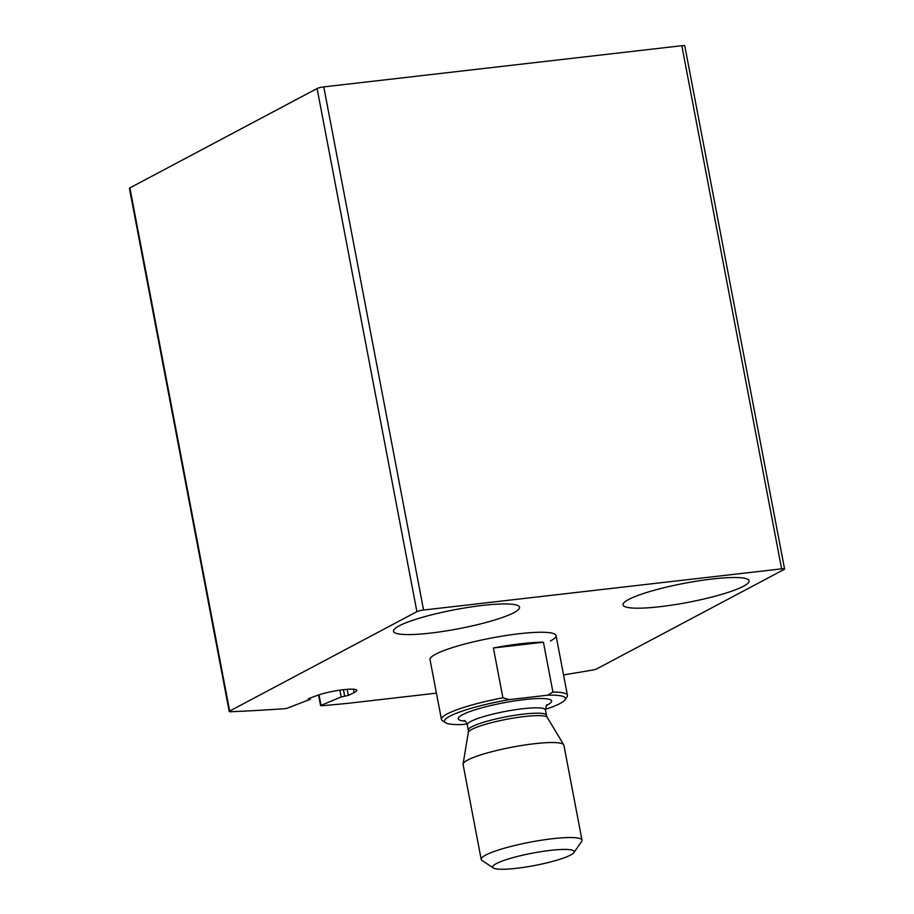 <?xml version="1.0" encoding="UTF-8"?>
<svg xmlns="http://www.w3.org/2000/svg" width="914" height="914" viewBox="0 0 914 914"><rect width="100%" height="100%" fill="white"/><g stroke="black" fill="none" stroke-linecap="round" stroke-linejoin="round"><path stroke-width="1.37" d="M563.538 674.898A641.411 97.021 169.2 0 0 591.781 670.213A5.13 0.777 169.2 0 0 596.899 668.808L784.121 569.433A5.13 0.777 169.2 0 0 784.578 568.999A5.13 0.777 169.2 0 0 781.619 568.851L423.57 610.038A5.13 0.777 169.2 0 0 416.898 611.672L229.677 711.046A5.13 0.777 169.2 0 0 229.22 711.48A5.13 0.777 169.2 0 0 230.842 711.732A641.411 97.021 169.2 0 0 286.208 708.579L309.983 699.439L308.235 698.902L308.852 698.513L316.975 695.531A23.09 3.496 169.2 0 1 341.745 689.899A23.09 3.496 169.2 0 1 356.814 690.333A23.09 3.496 169.2 0 1 354.164 692.606L348.325 695.405L341.173 696.982L321.031 705.334L321.762 705.757A641.411 97.021 169.2 0 0 347.48 703.38L436.424 693.155M784.578 568.999L684.78 45.849A5.13 0.777 169.2 0 0 681.821 45.7L323.773 86.887A5.13 0.777 169.2 0 0 317.101 88.521L129.879 187.896A5.13 0.777 169.2 0 0 129.422 188.33L229.22 711.48M467.065 723.991L462.267 724.539A61.581 9.311 -10.8 0 1 445.415 722.677L442.456 720.723A64.14 9.7 -10.8 0 1 441.439 719.398L430.026 659.611A64.14 9.7 -10.8 0 1 491.218 638.063A64.14 9.7 -10.8 0 1 556.043 635.573A64.14 9.7 -10.8 0 1 550.411 641M513.908 612.654A64.14 9.7 -10.8 0 1 444.078 631.254A64.14 9.7 -10.8 0 1 393.534 631.277A64.14 9.7 -10.8 0 1 454.715 609.729A64.14 9.7 -10.8 0 1 519.54 607.239A64.14 9.7 -10.8 0 1 513.908 612.654M743.436 586.262A64.14 9.7 -10.8 0 1 673.595 604.851A64.14 9.7 -10.8 0 1 623.051 604.874A64.14 9.7 -10.8 0 1 684.232 583.326A64.14 9.7 -10.8 0 1 749.057 580.836A64.14 9.7 -10.8 0 1 743.436 586.262M445.415 722.677A61.581 9.311 -10.8 0 1 509.224 699.621L547.566 695.211A61.581 9.311 -10.8 0 1 564.955 699.873A61.581 9.311 -10.8 0 1 545.327 709.401M547.566 695.211L552.924 692.047A64.14 9.7 -10.8 0 1 567.445 695.371A64.14 9.7 -10.8 0 1 566.977 696.971L564.955 699.873M441.439 719.398A64.14 9.7 -10.8 0 1 502.906 697.805L509.224 699.621M502.906 697.805L493.4 647.98A64.14 9.7 169.2 0 1 543.43 642.222L493.4 647.98M552.924 692.047L543.43 642.222M516.559 868.3A41.473 6.272 -10.8 0 1 493.354 867.969A41.473 6.272 -10.8 0 1 532.256 853.185A41.473 6.272 -10.8 0 1 573.866 852.613A41.473 6.272 -10.8 0 1 516.559 868.3M493.354 867.969L482.021 860.462A51.31 7.758 -10.8 0 1 481.198 859.411A51.31 7.758 -10.8 0 1 530.154 842.171A51.31 7.758 -10.8 0 1 582.012 840.183A51.31 7.758 -10.8 0 1 581.635 841.463L573.866 852.613M481.198 859.411L463.078 764.424A51.31 7.758 -10.8 0 1 463.078 763.978A51.31 7.758 -10.8 0 1 512.034 747.184A51.31 7.758 -10.8 0 1 563.732 744.784A51.31 7.758 -10.8 0 1 563.892 745.196L582.012 840.183M681.821 45.7L781.619 568.851M323.773 86.887L423.57 610.038M317.101 88.521L416.898 611.672M129.879 187.896L229.677 711.046M309.206 698.387L309.332 699.016M353.512 689.202L354.164 692.606M347.171 689.327L348.325 695.405M343.424 689.693L344.681 696.228M339.871 690.161L341.173 696.982M319.02 694.823L321.031 705.334M465.123 721.1A47.459 7.175 -10.8 0 1 503.568 702.82A47.459 7.175 -10.8 0 1 546.046 705.665M547.246 717.387L546.423 715.239A39.77 6.01 -10.8 0 0 506.23 716.782A39.77 6.01 -10.8 0 0 468.299 730.137L468.322 732.445A40.227 6.09 -10.8 0 1 506.71 719.272A40.227 6.09 -10.8 0 1 547.246 717.387L563.732 744.784M468.299 730.137L467.283 724.802A39.77 6.01 -10.8 0 1 505.214 711.446A39.77 6.01 -10.8 0 1 545.407 709.892L546.423 715.239M310.212 698.022L310.429 699.119M318.552 694.983L320.586 705.654M567.445 695.371L556.043 635.573M468.322 732.445L463.078 763.978M546.755 704.705L545.407 709.892M467.283 724.802C466.014 721.854 464.963 720.415 464.118 720.472"/></g></svg>
